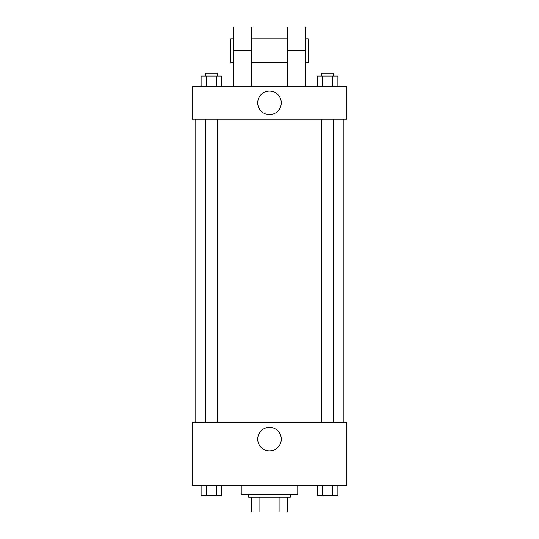 <?xml version="1.0" encoding="UTF-8"?>
<svg xmlns="http://www.w3.org/2000/svg" width="539" height="539" viewBox="0 0 539 539"><rect width="100%" height="100%" fill="white"/><g stroke="black" fill="none" stroke-linecap="round" stroke-linejoin="round"><path stroke-width="0.81" d="M279.101 497.167L279.101 512.05L251.646 512.05L251.646 497.167M279.101 512.05L287.354 512.05L287.354 497.167L287.354 512.05M290.332 494.196L290.332 497.167L248.668 497.167L248.668 494.196M259.899 497.167L259.899 512.05M241.229 485.268L241.229 494.196L297.771 494.196L297.771 485.268M346.88 485.268L192.12 485.268L192.12 422.765L346.88 422.765L346.88 485.268M281.27 439.137A11.77 11.77 0 0 1 263.611 449.331A11.77 11.77 0 0 1 263.611 428.943A11.77 11.77 0 0 1 281.27 439.137M343.902 119.207L343.902 422.765M321.642 422.765L321.642 119.207M217.358 119.207L217.358 422.765M346.88 119.207L192.12 119.207L192.12 86.469L346.88 86.469L346.88 119.207L192.12 119.207M337.899 485.268L337.899 495.685L317.282 495.685L317.282 485.268M332.745 485.268L332.745 495.685M322.437 485.268L322.437 495.685M333.547 495.685L321.642 495.685M221.718 485.268L221.718 495.685L201.101 495.685L201.101 485.268M216.563 485.268L216.563 495.685M206.255 485.268L206.255 495.685M217.358 495.685L205.453 495.685M337.899 86.469L337.899 76.053L317.282 76.053L317.282 86.469M332.745 76.053L332.745 86.469M322.437 76.053L322.437 86.469M321.642 76.053L321.642 73.082L333.547 73.082L333.547 76.053M221.718 86.469L221.718 76.053L201.101 76.053L201.101 86.469M216.563 76.053L216.563 86.469M206.255 76.053L206.255 86.469M205.453 76.053L205.453 73.082L217.358 73.082L217.358 76.053M257.73 102.841A11.77 11.77 0 0 1 275.389 92.647A11.77 11.77 0 0 1 275.389 113.035A11.77 11.77 0 0 1 257.73 102.841M287.354 86.469L287.354 50.76L305.215 50.76L305.215 26.95L287.354 26.95L287.354 50.76M287.354 38.855L251.646 38.855M233.785 86.469L233.785 50.76L251.646 50.76L251.646 86.469M251.646 50.76L251.646 26.95L233.785 26.95L233.785 50.76M305.215 86.469L305.215 50.76M305.215 62.665L308.187 62.665L308.187 38.855L305.215 38.855M233.785 38.855L230.813 38.855L230.813 62.665L233.785 62.665M195.098 119.207L195.098 422.765M333.547 422.765L333.547 119.207M205.453 119.207L205.453 422.765M287.354 62.665L251.646 62.665"/></g></svg>
